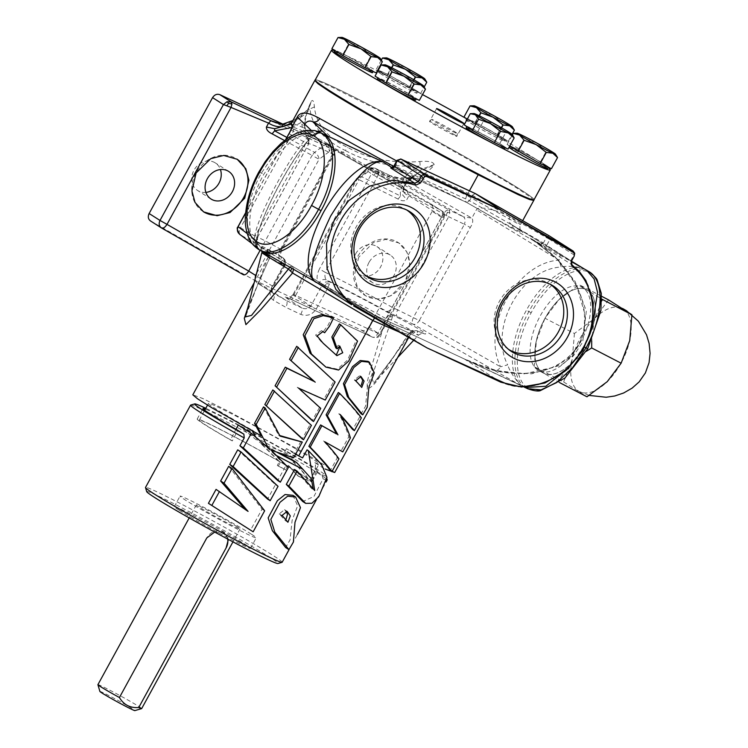 <?xml version="1.0" encoding="UTF-8"?>
<svg xmlns="http://www.w3.org/2000/svg" width="748" height="748" viewBox="0 0 748 748"><rect width="100%" height="100%" fill="white"/><g stroke="black" fill="none" stroke-linecap="round" stroke-linejoin="round"><path stroke-width="0.56" stroke-dasharray="3.74 2.81" d="M287.933 522.254L285.184 520.505L279.275 513.876L284.492 509.678L285.773 510.762M292.936 495.335L297.629 505.779L292.113 520.44L290.037 539.934L285.614 547.527M216.06 489.379L245.082 509.304M228.682 466.331L262.062 509.136L250.552 530.145M237.714 449.838L275.442 484.685L267.569 499.066M282.164 562.244A77.886 3.039 28.7 0 0 273.319 555.633A77.886 3.039 28.7 0 0 197.145 512.361A77.886 3.039 28.7 0 0 145.523 487.434M190.675 405.089A77.886 3.039 -151.3 0 1 243.483 430.783A77.886 3.039 -151.3 0 1 318.358 473.362A77.886 3.039 -151.3 0 1 327.203 479.842M326.558 480.029A77.886 3.039 -151.3 0 1 323.043 478.823L313.954 496.466L302.762 501.525M296.722 471.801L311.738 488.65L314.721 490.538M276.62 455.607A77.886 3.039 -151.3 0 1 274.525 454.485L285.727 465.892L277.732 480.506M271.075 450.137L267.139 447.641L270.467 448.781L266.045 445.967L261.183 443.854L279.284 461.796L277.302 465.424A63.028 2.459 28.7 0 0 285.643 469.744L288.102 465.387L297.536 475.691A63.028 2.459 28.7 0 0 307.194 480.057L308.569 480.936C307.559 474.606 299.2 469.342 292.421 459.898M307.194 480.057C306.437 476.682 304.081 473.101 300.116 469.333L294.001 462.619C289.785 460.74 292.505 456.766 294.824 452.97L302.557 457.888M307.054 449.838L308.756 451.54C315.291 457.888 320.378 463.545 324.006 468.5L325.258 469.08M146.702 491.632A74.894 2.917 -151.3 0 1 195.106 514.811A74.894 2.917 -151.3 0 1 269.589 557.073A74.894 2.917 -151.3 0 1 277.994 563.506M316.292 471.165L311.636 481.936A65.403 2.553 28.7 0 0 311.944 481.852L317.694 471.352A65.403 2.553 28.7 0 1 316.292 471.165L321.977 474.784A74.894 2.917 28.7 0 0 326.016 475.784A74.894 2.917 28.7 0 0 317.507 469.548A74.894 2.917 28.7 0 0 205.793 408.296M264.652 510.781L262.062 509.136M248.074 511.398L245.391 509.697M288.326 467.547L285.727 465.892M267.139 447.641L274.525 454.485M293.646 457.832L284.605 452.091L261.183 443.854M278.041 486.331L275.442 484.685M368.091 361.368L372.878 371.775L367.511 386.333L365.548 406.192L361.116 413.775M334.702 472.521L325.848 465.864L300.154 450.474L228.804 411.447L202.839 398.544L192.806 394.832M247.831 307.68L269.383 258.256L269.916 253.815L267.242 250.309C263.427 247.429 268.588 249.869 282.707 257.649L285.605 262.052L284.932 265.69L273.375 286.793C271.963 290.748 271.692 292.749 272.581 292.777L272.721 292.861C270.748 291.393 270.739 289.196 272.693 286.288L284.249 265.185L284.913 265.699L285.624 262.417L284.969 260.865L284.249 265.185L284.913 265.699L283.726 265.194L272.169 286.297C269.158 292.487 269.514 297.106 273.235 300.154L285.811 307.316L300.808 314.431C307.073 316.554 312.206 314.777 316.189 309.092L327.736 287.98C350.391 299.219 369.783 309.42 385.912 318.583L369.811 372.532C367.474 379.367 366.707 384.837 367.511 388.941C371.111 387.604 374.86 384.033 378.759 378.226L389.269 363.696L409.1 333.328L410.063 334.861L399.123 331.972M338.33 392.522C348.699 403.088 355.833 411.194 359.723 416.832L352.747 429.567M340.808 415.72L338.825 413.644C343.781 422.938 347.091 430.68 348.746 436.869L341.116 450.82L323.482 440.946C329.933 448.024 334.534 453.643 337.283 457.813L330.261 470.642M324.8 441.797L323.482 440.946M338.938 458.861L337.283 457.813M342.771 451.876L341.116 450.82M340.162 414.495L338.825 413.644M350.41 437.926L348.746 436.869M361.377 417.88L359.723 416.832M339.349 323.921L356.254 340.275L347.558 360.069L337.348 369.185L324.576 366.258M331.42 316.675L332.019 317.246L328.063 325.212L323.173 331.803L321.481 330.607L315.6 335.048L321.677 342.266L336.89 355.665M339.76 346.072L338.423 345.221L335.833 347.951M263.52 406.921L278.639 435.214L279.761 435.542M300.986 441.226L294.226 453.578L295.582 454.279M284.651 260.856L283.726 265.194C270.598 257.901 265.821 255.592 269.383 258.256L269.57 257.527L268.41 256.284L245.447 316.918L248.327 307.849L256.62 286.933L269.626 258.041L270.028 254.04L267.756 250.645L268.775 252.721L268.41 256.284L261.996 252.796M267.756 250.645L267.214 250.234C268.083 249.729 269.757 255.863 268.167 257.172L269.383 258.256L269.57 257.527L269.953 254.61L268.775 252.721M272.814 389.951L310.121 424.537L302.248 438.917M296.713 346.296L333.814 381.218L323.959 399.226L297.236 387.296L319.433 407.529L312.253 420.647M280.023 436.093L278.639 435.214M268.065 447.678L257.91 441.217L255.723 437.066M252.375 431.007L251.702 429.829L261.295 435.925M238.257 425.042L257.91 441.217M311.42 425.36L310.121 424.537M298.667 388.203L297.236 387.296M320.733 408.352L319.433 407.529M325.258 400.049L323.959 399.226M335.113 382.041L333.814 381.218M294.226 453.578L286.484 448.65A63.028 2.459 28.7 0 0 294.824 452.97M286.484 448.65L284.605 452.091M324.006 468.5L314.815 462.647C316.479 466.331 314.805 472.362 309.794 480.768A63.028 2.459 28.7 0 0 309.859 480.712A63.028 2.459 28.7 0 0 302.697 475.363A63.028 2.459 28.7 0 0 241.062 440.348A63.028 2.459 28.7 0 0 199.286 420.18A63.028 2.459 28.7 0 0 206.439 425.528A63.028 2.459 28.7 0 0 230.543 439.843L235.947 429.259M314.815 462.647A63.028 2.459 28.7 0 0 319.041 463.947A63.028 2.459 28.7 0 0 311.879 458.589A63.028 2.459 28.7 0 0 250.243 423.574A63.028 2.459 28.7 0 0 208.468 403.406A63.028 2.459 28.7 0 0 215.62 408.754A63.028 2.459 28.7 0 0 251.702 429.829M317.694 471.352A65.403 2.553 28.7 0 0 310.261 465.798A65.403 2.553 28.7 0 0 253.927 433.56A65.403 2.553 28.7 0 0 205.363 409.081M311.944 481.852A65.403 2.553 28.7 0 0 304.511 476.308A65.403 2.553 28.7 0 0 240.547 439.964A65.403 2.553 28.7 0 0 197.201 419.039A65.403 2.553 28.7 0 0 204.625 424.593A65.403 2.553 28.7 0 0 232.282 440.946L237.752 430.287M266.045 445.967A65.403 2.553 28.7 0 0 279.275 453.045M270.467 448.781A74.894 2.917 28.7 0 0 276.844 452.194M230.543 439.843L232.282 440.946M311.636 481.936L309.794 480.768M262.342 444.583L280.322 462.451L278.331 466.079L277.302 465.424M278.331 466.079A65.403 2.553 28.7 0 0 286.671 470.399L289.13 466.041L298.639 476.392A65.403 2.553 28.7 0 0 308.569 480.936M285.643 469.744L286.671 470.399M321.977 474.784L323.043 478.823M298.639 476.392L297.536 475.691M179.23 510.295A43.44 1.692 28.7 0 0 221.717 534.427A43.44 1.692 28.7 0 0 250.505 548.331A43.44 1.692 28.7 0 0 245.568 544.638A43.44 1.692 28.7 0 0 203.091 520.505A43.44 1.692 28.7 0 0 174.303 506.611A43.44 1.692 28.7 0 0 179.23 510.295M251.319 534.137A43.44 1.692 28.7 0 0 208.842 510.005A43.44 1.692 28.7 0 0 180.053 496.102A43.44 1.692 28.7 0 0 184.98 499.795A43.44 1.692 28.7 0 0 227.467 523.927A43.44 1.692 28.7 0 0 256.255 537.821A43.44 1.692 28.7 0 0 251.319 534.137M237.2 526.826A24.936 0.972 28.7 0 0 212.806 512.969A24.936 0.972 28.7 0 0 196.275 504.984A24.936 0.972 28.7 0 0 199.108 507.107A24.936 0.972 28.7 0 0 223.502 520.963A24.936 0.972 28.7 0 0 240.024 528.939A24.936 0.972 28.7 0 0 237.2 526.826M228.364 539.42L224.718 533.212L214.713 532.052M97.913 684.654A24.936 0.972 -151.3 0 1 114.444 692.629A24.936 0.972 -151.3 0 1 138.838 706.486A24.936 0.972 -151.3 0 1 141.671 708.599M99.895 691.461A19.944 0.776 -151.3 0 1 112.789 697.632A19.944 0.776 -151.3 0 1 132.63 708.889A19.944 0.776 -151.3 0 1 134.864 710.6M227.654 539.037A12.651 10.865 122.5 0 0 223.231 532.277A12.651 10.865 122.5 0 0 206.794 537.943M273.235 300.154C274.843 296.909 274.666 294.478 272.721 292.861L286.101 300.425L253.74 279.846L150.666 221.062L161.662 228.047M254.937 280.135L256.901 282.8L272.721 292.861M272.581 292.777L257.088 282.912M282.819 124.103L327.559 145.009L430.633 203.793C433.111 205.588 433.625 208.094 432.176 211.329L368.727 327.222C366.782 330.195 364.351 331.186 361.443 330.186L253.74 279.846M293.057 294.488C288.532 299.836 287.643 296.891 286.755 297.554L290.224 299.004C285.278 296.769 283.997 296.46 286.381 298.078C289.289 299.078 291.72 298.087 293.665 295.114L357.207 179.053L356.525 178.548L293.057 294.488L293.665 295.114C292.449 294.151 293.123 294.254 295.684 295.404C293.88 298.536 292.057 299.733 290.224 299.004L372.317 337.096C375.225 338.096 377.656 337.114 379.601 334.141L368.727 327.222M442.928 213.255L442.031 211.048L430.633 203.793L442.199 211.142L444.022 214.096L443.05 218.248L443.854 218.192L441.806 216.537L442.928 213.255L444.536 215.087L443.854 218.192L443.05 218.248L432.176 211.329M327.559 145.009L340.069 152.947L271.851 121.167M444.022 214.096L444.536 215.087L444.022 214.096M300.808 314.431C302.332 311.159 302.734 309.027 302.014 308.026L286.101 300.425C287.503 301.743 287.41 304.043 285.811 307.316M203.372 211.712A31.201 26.806 -57.5 0 1 203.101 211.544A31.201 26.806 -57.5 0 1 196.023 172.882A31.201 26.806 -57.5 0 1 236.592 158.885A31.201 26.806 -57.5 0 1 236.892 159.081M330.364 147.047L326.736 143.607L328.035 143.85L330.364 147.047L329.606 151.386L328.25 147.478L325.09 144.439L309.588 136.071C304.81 133.107 302.257 129.236 301.93 124.458L304.866 126.393L304.212 128.076L312.542 135.491L327.858 143.738L331.803 146.599C314.525 138.109 306.054 134.603 306.39 136.08L309.111 139.642L308.587 144.093L306.082 142.962L307.4 138.829L308.784 140.727L308.849 138.885L309.111 139.642M328.821 145.72L328.25 147.478M289.037 133.677L306.082 142.962L255.096 236.078C253.422 239.313 253.329 241.613 254.816 242.969L240.239 234.685C238.762 233.329 238.855 231.029 240.529 227.794L257.434 237.527L308.587 144.093C308.269 142.7 316.273 146.01 332.608 154.032L334.01 154.649L333.365 154.135L334.122 149.796L331.803 146.599L328.559 144.177M326.736 143.607L314.571 152.368L286.858 137.436M272.749 121.569L339.891 152.854L407.108 191.226L408.913 195.789L406.781 199.679L402.648 194.957L404.378 185.925L411.905 176.921L411.428 178.052L406.136 178.417L406.005 177.809L398.366 177.772L390.101 175.63M286.381 298.078L302.014 308.026C305.427 309.345 308.363 308.681 310.822 306.026L316.189 309.092M289.887 267.242L290.598 266.597L291.898 268.569L293.637 269.374M269.916 253.815L269.953 254.61L269.916 253.815M281.285 249.271C278.275 255.797 278.172 260.407 280.977 263.1C282.426 259.865 281.912 257.349 279.434 255.564C265.727 247.981 259.135 244.643 259.659 245.559L257.892 243.97L257.387 237.368C256.265 238.088 256.433 240.295 257.892 243.97C256.667 243.53 256.517 241.389 257.443 237.527C256.91 236.508 264.605 240.389 280.519 249.168C282.136 249.954 282.389 249.991 281.285 249.271C282.389 249.991 282.136 249.954 280.519 249.168C278.303 252.039 277.938 254.17 279.434 255.564L280.313 256.48C279.649 256.658 280.191 254.423 281.968 249.776L334.047 154.649L333.365 154.135L281.285 249.271M334.702 150.834L334.047 154.649L334.702 150.834L332.327 146.935M280.519 249.168L332.608 154.032L333.533 149.75L334.711 151.339L334.122 149.796M333.533 149.75L331.803 146.599M257.387 237.368L308.587 144.093L307.961 143.878L308.784 140.727M257.443 237.527L308.587 144.112L309.12 139.67M307.4 138.829L306.39 136.08L292.907 128.488L292.001 127.375M284.969 260.865L282.894 257.761L279.584 255.657M282.894 257.761L282.894 257.761C284.661 259.304 285.558 260.734 285.605 262.052M290.598 266.597L292.234 266.195L293.627 268.887M324.651 286.269L322.379 284.923L325.661 281.94L329.662 281.959L329.41 284.025L327.736 287.98L324.651 286.269L326.502 283.586L325.661 281.94M409.1 333.328L412.559 330.466L416.982 330.784L412.559 330.466L409.1 333.328L409.717 332.589L411.484 332.729L373.766 383.191L371.588 377.413L391.456 319.985L385.912 318.583L388.857 315.394L392.083 314.945L392.401 316.731L390.007 316.769L388.586 319.144M397.674 357.488L373.766 383.191L392.102 358.975L409.203 332.925L412.27 330.466L416.982 330.784C437.917 340.181 417.534 327.222 392.083 314.945C374.037 304.698 353.234 293.693 329.662 281.959L326.39 279.874C325.043 278.565 324.623 276.021 325.118 272.263C349.138 284.156 371.513 295.843 392.223 307.306L397.656 309.887L448.632 216.761L443.377 213.872L446.163 210.599L448.978 209.907L378.984 171.03L378.881 173.227L375.889 172.666L373.935 175.322L371.494 173.873L374.898 170.909L378.984 171.03L374.982 168.132L369.839 168.029L368.951 168.543L372.046 168.749L361.527 176.678L358.18 176.64L357.207 179.053L359.031 179.698L295.684 295.404L379.601 334.141L443.05 218.248M339.891 152.854L342.855 152.265L345.258 150.46C366.763 162.279 391.737 167.477 420.17 166.047C409.923 170.75 403.434 177.173 400.713 185.298L342.855 152.265L282.931 124.075M282.697 124.486L283.501 124.617C295.544 121.288 304.371 116.08 309.962 108.984L307.493 109.965L309.681 106.497L311.075 101.775C306.792 110.695 304.436 118.698 304.006 125.795L304.212 128.076L294.815 124.159L291.262 123.504M304.006 125.795L304.642 124.205L301.696 122.158L299.49 118.717L290.972 124.215M291.514 123.037L307.493 109.965L309.681 106.497M309.588 136.071L312.542 135.491L308.494 132.527C305.474 128.665 304.268 126.627 304.866 126.393L304.642 124.196L306.437 114.463L311.075 101.775M238.088 226.728L240.529 227.794L291.477 134.733C293.403 131.779 293.88 129.694 292.907 128.488C290.439 125.776 296.984 128.114 312.542 135.491M371.139 168.16L371.167 167.646L375.225 168.281L371.139 168.16L367.726 171.124L368.951 168.543L356.525 178.548M373.785 167.963L372.046 168.749L387.212 176.257L390.353 175.78L406.136 180.848L409.633 180.474C419.142 179.511 432.325 168.16 433.784 165.299L434.167 164.616C433.344 161.839 428.576 160.811 419.862 161.531C392.111 163.494 368.072 158.8 347.755 147.44C327.297 137.688 316.18 124.177 314.394 106.927C313.954 101.466 312.973 99.521 311.458 101.083M398.076 199.071L359.031 179.698L361.527 176.678L400.573 196.051L398.076 199.071C401.751 201.109 404.659 201.315 406.781 199.679M358.713 257.237L354.346 275.171L357.179 286.456L365.361 295.628L378.357 299.144L390.97 295.75L405.425 281.304L409.792 263.371L406.968 252.085L398.778 242.913L385.781 239.397L373.168 242.791L358.713 257.237M405.323 281.239A31.201 26.806 -57.5 0 1 364.753 295.236A31.201 26.806 -57.5 0 1 357.666 256.573A31.201 26.806 -57.5 0 1 398.245 242.576A31.201 26.806 -57.5 0 1 405.323 281.239M378.881 173.227L377.207 177.126L443.377 213.872L392.223 307.306C390.4 310.345 388.558 311.682 386.679 311.318C368.119 301.07 348.026 290.589 326.39 279.874C323.473 278.873 321.051 279.855 319.097 282.838C316.301 280.145 316.404 275.535 319.405 269.009L325.118 272.263L377.207 177.126L373.935 175.322M375.889 172.666L374.898 170.909M259.659 245.559L254.816 242.969M374.711 318.012L378.282 316.918C408.09 330.7 420.993 335.328 416.982 330.784M392.401 316.731L391.456 319.985L410.643 329.84L418.515 335.095L411.484 332.729L414.224 330.607M326.502 283.586L329.41 284.025M390.007 316.769L388.857 315.394M445.976 215.34L447.463 212.526L446.163 210.599M386.679 311.318L413.205 324.23C411.896 322.93 411.989 320.63 413.485 317.339L464.433 224.278L448.632 216.761L449.857 212.582L447.463 212.526M449.857 212.582L448.978 209.907L463.554 216.845L390.11 175.63L374.982 168.132M299.49 118.717L309.382 107.067M469.417 190.824L466.864 195.499L516.606 223.016L520.533 224.578L509.837 216.957C508.425 220.193 509.005 222.745 511.557 224.615C537.709 241.408 516.391 230.842 466.574 202.39C465.172 201.09 465.265 198.79 466.864 195.499L396.674 160.96M534.109 199.585A124.823 4.871 28.7 0 0 519.925 189.207A124.823 4.871 28.7 0 0 399.993 120.998A124.823 4.871 28.7 0 0 315.301 79.793M509.837 216.957C503.339 212.619 479.777 204.559 476.429 209.758L471.866 218.089L463.554 216.845C465.209 218.341 465.508 220.819 464.433 224.278L470.277 227.504L419.329 320.565L397.656 309.887C396.15 313.216 396.057 315.506 397.366 316.778M239.687 234.32L259.032 248.813C257.293 249.206 255.386 239.257 256.947 238.762L255.068 234.096C254.152 243.848 257.153 249.972 264.063 252.478L389.044 323.762L292.141 266.148C267.691 252.048 247.308 239.089 267.242 250.309M264.063 252.478L258.425 248.271C255.582 246.232 254.862 243.586 256.274 240.314L256.947 238.762M375.225 168.281L390.353 175.78M387.212 176.257C392.719 178.51 399.03 179.23 406.136 178.417L406.136 180.848L471.866 218.089C473.419 220.351 472.886 223.493 470.277 227.504M407.108 191.226L403.34 188.141L403.228 189.01C404.06 187.215 403.219 185.981 400.713 185.298L407.108 191.226L442.031 211.048M419.862 161.531L420.17 166.047L421.816 169.151L405.005 184.784L403.228 189.01C402.639 191.769 404.537 194.031 408.913 195.789L441.806 216.537L377.777 333.496C375.964 336.628 374.14 337.825 372.317 337.096L372.504 337.198C380.442 338.405 378.161 335.889 380.283 334.646L379.601 334.141M409.633 180.474L409.689 178.071C402.471 183.475 399.423 189.468 400.573 196.051L402.648 194.957M411.428 178.052L405.005 184.784L403.583 188.309M323.463 133.957L318.19 132.452L308.625 136.267L313.496 135.323L317.171 131.209M247.177 233.516L256.274 240.314C260.996 213.563 296.386 148.917 314.656 133.668L310.962 130.124M308.625 136.267C292.823 150.806 260.416 210.01 255.068 234.096M314.394 106.927L309.962 108.984C312.084 126.197 323.847 140.016 345.258 150.46L347.755 147.44M434.167 164.616L421.816 169.151M411.905 176.921C418.029 172.405 425.322 168.524 433.784 165.299M494.456 370.475L413.205 324.23C415.43 324.819 417.468 323.594 419.329 320.565L500.58 366.801C498.72 369.839 496.681 371.064 494.456 370.475L519.645 384.809L389.082 323.791L316.413 282.361L353.804 306.063M571.294 264.306L570.752 260.678L571.425 261.192L558.588 253.329C560.383 254.703 560.514 256.975 558.971 260.154C516.307 262.698 480.852 327.474 500.58 366.801L507.658 364.865C488.566 328.129 520.973 268.934 561.215 267.036L558.971 260.154L476.429 209.758M519.645 384.809C524.03 387.866 511.903 377.581 507.658 364.865M393.672 166.383L466.799 202.53L391.868 167.543M391.335 167.589L392.616 168.104L395.318 166.299L469.529 200.726L466.799 202.53L540.673 244.764L540.15 244.456L542.88 242.661L469.529 200.726L472.484 195.331L475.214 193.526M393.214 168.394L466.799 202.53M394.168 166.402L395.318 166.299L398.282 160.895L397.366 160.568M420.685 344.295L426.958 347.876M427.033 347.923L389.082 323.791L464.34 358.975L493.194 370.213L524.002 373.86L554.53 367.109L567.938 358.582L578.298 346.371L584.197 331.448L585.329 315.469L576.334 285.175L557.896 259.949L534.212 240.613L530.276 238.182L555.325 257.078L575.109 281.444L586.329 310.925L582.711 342.088L573.931 355.178L561.561 364.865L531.678 373.822L500.58 371.934L470.071 361.808L464.209 358.9L500.702 382.116L427.117 347.96M547.246 249L540.654 244.755L543.403 242.96L546.666 245.363L547.246 249L571.21 264.24C583.777 273.955 590.957 286.634 592.762 302.276C594.482 319.461 590.911 335.422 582.066 350.167C573.426 364.8 561 375.571 544.778 382.49C537.943 385.295 530.369 386.744 522.067 386.828C516.447 387.165 509.332 385.594 500.702 382.116M573.136 251.048L574.277 252.665L574.09 256.312M574.277 252.665L574.576 254.049M411.428 178.043L413.709 176.434L409.511 177.472L409.689 178.071M583.375 268.467C588.424 270.299 573.94 264.268 561.215 267.036M511.595 224.634L558.681 253.385L511.557 224.615C513.352 225.98 513.483 228.262 511.941 231.441M558.681 253.385L571.444 261.164M589.2 271.786C574.286 261.333 545.582 280.266 528.92 311.561C511.557 342.397 510.052 378.638 525.76 387.67L527.714 388.736M540.121 390.736L528.051 388.081C512.455 379.199 514.082 343.07 531.183 312.767C547.658 281.734 576.203 263.062 590.836 273.403L597.278 280.332M319.723 132.209L306.409 131.087L290.813 138.352L275.096 152.994L261.407 173.059C244.044 203.895 242.539 240.136 258.247 249.168L260.641 250.533C244.914 241.613 246.429 205.064 263.801 174.303L277.452 154.284L293.179 139.586L308.812 132.274L322.145 133.34M365.146 275.114A38.625 33.183 -57.5 0 1 363.472 273.992A38.625 33.183 -57.5 0 1 356.085 227.065A38.625 33.183 -57.5 0 1 404.874 208.888A38.625 33.183 -57.5 0 1 406.603 209.926M508.5 349.335A38.625 33.183 -57.5 0 1 506.817 348.213A38.625 33.183 -57.5 0 1 499.43 301.276A38.625 33.183 -57.5 0 1 548.228 283.099A38.625 33.183 -57.5 0 1 549.958 284.147M537.887 370.129A46.937 23.964 117.4 0 1 539.626 317.04A46.937 23.964 117.4 0 1 581.981 287.316A46.937 23.964 117.4 0 1 582.926 287.858A46.937 23.964 117.4 0 1 581.187 340.957A46.937 23.964 117.4 0 1 538.831 370.671A46.937 23.964 117.4 0 1 537.887 370.129M587.657 290.308A46.937 23.964 117.4 0 1 585.918 343.397A46.937 23.964 117.4 0 1 543.553 373.121A46.937 23.964 117.4 0 1 542.609 372.579A46.937 23.964 117.4 0 1 544.348 319.48A46.937 23.964 117.4 0 1 586.712 289.766A46.937 23.964 117.4 0 1 587.657 290.308M608.563 299.892L594.688 318.349L574.427 333.496L544.974 318.246L558.85 299.789L579.111 284.642L587.591 290.42A46.806 23.899 117.4 0 1 593.875 322.07A46.806 23.899 117.4 0 1 571.416 363.098L557.54 381.545L542.674 372.467A46.806 23.899 117.4 0 1 536.391 340.817A46.806 23.899 117.4 0 1 558.85 299.789A46.806 23.899 117.4 0 1 587.591 290.42L602.467 299.49M574.427 333.496L572.229 359.367L563.637 381.948L534.184 366.698L542.674 372.467A46.806 23.899 -62.6 0 0 571.416 363.098L586.236 351.345M601.56 296.264L579.111 284.642M534.184 366.698L536.391 340.817L544.974 318.246M563.637 381.948L586.993 396.795M559.392 382.509L557.54 381.545M601.682 300.967L593.875 322.07L591.696 340.808M594.688 318.349A46.806 23.899 117.4 0 1 622.495 308.428A46.806 23.899 117.4 0 1 623.43 308.971A46.806 23.899 117.4 0 1 629.713 340.621A46.806 23.899 117.4 0 1 607.254 381.648A46.806 23.899 117.4 0 1 579.448 391.569A46.806 23.899 117.4 0 1 578.513 391.026A46.806 23.899 117.4 0 1 572.229 359.367A46.806 23.899 117.4 0 1 594.688 318.349M355.609 253.927A16.381 14.072 -57.5 0 1 376.917 246.578A16.381 14.072 -57.5 0 1 380.629 266.877A16.381 14.072 -57.5 0 1 359.33 274.226A16.381 14.072 -57.5 0 1 355.609 253.927M205.896 192.386A16.381 14.072 -57.5 0 1 197.678 190.534A16.381 14.072 -57.5 0 1 193.966 170.235A16.381 14.072 -57.5 0 1 215.265 162.886A16.381 14.072 -57.5 0 1 220.426 169.544M368.988 262.426A16.381 14.072 122.5 0 0 372.71 282.735A16.381 14.072 122.5 0 0 394.009 275.386A16.381 14.072 122.5 0 0 390.288 255.077A16.381 14.072 122.5 0 0 368.988 262.426M315.207 79.961A124.72 4.862 -151.3 0 1 397.88 119.876A124.72 4.862 -151.3 0 1 519.851 189.169A124.72 4.862 -151.3 0 1 534.016 199.753M466.948 118.67A21.87 0.851 28.7 0 0 469.435 120.522A21.87 0.851 28.7 0 0 485.966 130.049A21.87 0.851 28.7 0 0 502.665 138.698A21.87 0.851 28.7 0 0 505.311 139.67A21.87 0.851 28.7 0 0 502.834 137.819A21.87 0.851 28.7 0 0 486.303 128.291A21.87 0.851 28.7 0 0 469.604 119.643A21.87 0.851 28.7 0 0 466.948 118.67L466.836 118.876A124.72 4.862 -151.3 0 1 536.138 159.408A124.72 4.862 -151.3 0 1 548.181 167.627M377.263 79.129A21.87 0.851 -151.3 0 1 391.756 86.132A21.87 0.851 -151.3 0 1 413.139 98.278A21.87 0.851 -151.3 0 1 415.626 100.138M334.113 51.696A21.87 0.851 -151.3 0 1 348.605 58.69A21.87 0.851 -151.3 0 1 369.998 70.836A21.87 0.851 -151.3 0 1 372.476 72.696M466.182 120.073A21.87 0.851 -151.3 0 1 480.674 127.067A21.87 0.851 -151.3 0 1 502.067 139.212A21.87 0.851 -151.3 0 1 504.545 141.073A21.87 0.851 -151.3 0 1 490.052 134.07A21.87 0.851 -151.3 0 1 468.669 121.924A21.87 0.851 -151.3 0 1 466.546 120.475M381.059 74.015A21.87 0.851 -151.3 0 1 378.582 72.163A21.87 0.851 -151.3 0 1 393.074 79.157A21.87 0.851 -151.3 0 1 414.457 91.312A21.87 0.851 -151.3 0 1 416.945 93.163A21.87 0.851 -151.3 0 1 402.443 86.17A21.87 0.851 -151.3 0 1 381.059 74.015M509.332 147.506A21.87 0.851 -151.3 0 1 523.824 154.509A21.87 0.851 -151.3 0 1 545.208 166.654A21.87 0.851 -151.3 0 1 547.695 168.515M334.646 50.714A124.72 4.862 -151.3 0 1 377.338 70.854M377.805 71.097A124.72 4.862 -151.3 0 1 422.517 94.585M466.163 127.861A21.87 0.851 -151.3 0 1 470.23 129.507A21.87 0.851 -151.3 0 1 491.791 140.97A21.87 0.851 -151.3 0 1 504.526 148.861M413.738 97.764A21.87 0.851 28.7 0 0 416.393 98.736A21.87 0.851 28.7 0 0 413.906 96.875A21.87 0.851 28.7 0 0 397.375 87.348A21.87 0.851 28.7 0 0 380.676 78.708A21.87 0.851 28.7 0 0 378.03 77.727A21.87 0.851 28.7 0 0 380.508 79.587A21.87 0.851 28.7 0 0 397.038 89.115A21.87 0.851 28.7 0 0 413.738 97.764M545.806 166.131A21.87 0.851 28.7 0 0 548.462 167.113A21.87 0.851 28.7 0 0 545.975 165.252A21.87 0.851 28.7 0 0 529.444 155.724A21.87 0.851 28.7 0 0 512.745 147.085A21.87 0.851 28.7 0 0 510.099 146.103A21.87 0.851 28.7 0 0 512.576 147.964A21.87 0.851 28.7 0 0 529.107 157.491A21.87 0.851 28.7 0 0 545.806 166.131M455.027 135.051A15.53 0.608 28.7 0 0 434.616 123.701A15.53 0.608 28.7 0 0 429.558 121.447A15.53 0.608 28.7 0 0 429.548 121.457A15.53 0.608 28.7 0 0 431.316 122.775A15.53 0.608 28.7 0 0 451.727 134.116A15.53 0.608 28.7 0 0 456.794 136.37A15.53 0.608 28.7 0 0 456.794 136.36A15.53 0.608 28.7 0 0 455.027 135.051M452.643 131.452A14.792 0.58 28.7 0 0 457.467 133.583A14.792 0.58 28.7 0 0 450.156 128.993A14.792 0.58 28.7 0 0 436.355 121.522A14.792 0.58 28.7 0 0 431.531 119.381A14.792 0.58 28.7 0 0 438.711 123.916A14.792 0.58 28.7 0 0 452.643 131.452M415.056 90.788A21.87 0.851 28.7 0 0 417.711 91.761A21.87 0.851 28.7 0 0 415.224 89.91L420.675 93.378L398.357 82.14A21.87 0.851 28.7 0 0 415.056 90.788M377.787 70.05L387.614 74.323L415.224 89.91A21.87 0.851 28.7 0 0 398.693 80.382A21.87 0.851 28.7 0 0 381.994 71.733A21.87 0.851 28.7 0 0 379.348 70.761A21.87 0.851 28.7 0 0 381.826 72.621A21.87 0.851 28.7 0 0 398.357 82.14L378.226 70.331M331.906 48.676L343.154 53.856L370.765 69.442A21.87 0.851 28.7 0 0 354.234 59.915A21.87 0.851 28.7 0 0 337.535 51.266A21.87 0.851 28.7 0 0 334.88 50.294A21.87 0.851 28.7 0 0 337.367 52.145A21.87 0.851 28.7 0 0 353.898 61.673A21.87 0.851 28.7 0 0 370.597 70.321A21.87 0.851 28.7 0 0 373.243 71.294A21.87 0.851 28.7 0 0 370.765 69.442L376.216 72.911M483.423 136.454A21.87 0.851 28.7 0 0 501.216 145.813A21.87 0.851 28.7 0 0 505.293 147.468A21.87 0.851 28.7 0 0 503.909 146.318A21.87 0.851 28.7 0 0 488.799 137.464A21.87 0.851 28.7 0 0 470.997 128.104A21.87 0.851 28.7 0 0 466.93 126.459A21.87 0.851 28.7 0 0 468.313 127.599A21.87 0.851 28.7 0 0 483.423 136.454M464.171 124.823L488.799 137.464L499.767 143.541L508.042 149.104M513.1 135.809L510.949 133.453L505.872 132.387L495.84 124.598L483.937 120.241L478.047 115.239L470.277 113.668M499.767 143.541L505.872 132.387M477.832 131.396L483.937 120.241M365.305 65.974L371.41 54.819L361.275 47.049L349.26 42.701L344.576 38.4L339.302 37.456M382.322 61.757L377.805 56.577L371.41 54.819M343.154 53.856L349.26 42.701M409.773 86.441L415.879 75.286L405.734 67.516L393.719 63.169L389.035 58.868L383.771 57.923M426.79 82.224L422.265 77.044L415.879 75.286M420.675 93.378L424.163 87.011M387.614 74.323L393.719 63.169M376.375 69.153L381.33 60.092M387.286 76.09L391.802 67.825M409.437 88.199L414.009 79.858M509.678 146.122L507.125 144.495L518.364 149.665L540.524 161.783L551.435 168.721M518.364 149.665L524.47 138.52L519.785 134.219L514.521 133.275M540.524 161.783L546.629 150.629L536.484 142.859L524.47 138.52M507.125 144.495L512.455 134.752M557.54 157.566L553.015 152.386L546.629 150.629M463.975 117.053L486.303 128.291L508.285 141.288L497.046 136.108L467.276 119.156M475.223 122.233L481.329 111.078L476.644 106.777L471.371 105.833M497.373 134.35L503.479 123.196L493.343 115.426L481.329 111.078M474.887 123.99L479.337 115.875M497.046 136.108L501.581 127.824M508.285 141.288L512.109 134.303M514.39 130.133L509.874 124.953L503.479 123.196M375.057 76.118L397.375 87.348L419.366 100.344M386.295 81.298L392.401 70.144L387.716 65.843L382.452 64.898M408.455 93.407L414.56 82.252L404.416 74.482L392.401 70.144M425.472 89.19L420.946 84.01L414.56 82.252M232.03 440.731L230.272 439.618M280.322 462.451L279.284 461.796M361.742 387.436L354.412 379.891L359.638 375.702L360.966 376.553M357.553 341.107L356.254 340.275M272.693 286.288L256.078 275.722M361.443 330.186L372.317 337.096M256.723 273.216L319.078 159.315L312.084 155.388L260.136 250.271M284.492 140.521L312.084 155.388L314.571 152.368C317.274 154.116 318.779 156.426 319.078 159.315L329.606 151.386L333.365 154.135M319.097 282.838L322.379 284.923L310.822 306.026L293.665 295.114M284.249 265.185L280.977 263.1M291.86 127.534L301.696 122.158L301.93 124.458M357.207 179.053L367.726 171.124L371.494 173.873L319.405 269.009M282.707 257.649L279.434 255.564M533.763 200.417L530.472 197.145L519.589 189.814C492.081 172.171 420.535 132.069 370.344 106.179L330.27 86.263L319.031 81.429L314.786 80.532M285.858 139.474L245.615 212.974M261.351 250.963L389.063 323.781L523.254 386.501C507.527 377.572 509.051 341.023 526.424 310.261C543.011 279.004 571.958 259.902 586.806 270.421M395.851 166.542L393.121 168.337M542.88 242.661L543.403 242.96L546.367 237.555L549.864 239.528L546.666 245.363L570.752 260.678L573.95 254.844L549.864 239.528L549.097 235.76L546.367 237.555L472.484 195.331L398.282 160.895L401.012 159.09M591.846 328.437L583.646 346.651L569.181 367.614M540.15 244.456L530.276 238.182L571.248 261.548M525.218 387.567L523.254 386.501L525.76 387.67A5.993 5.143 -57.5 0 0 528.051 388.081M531.183 312.767L526.424 310.261M589.676 272.104A5.993 5.143 -57.5 0 1 590.836 273.403M584.702 347.203L583.646 346.651M258.892 171.918L263.801 174.303M282.286 515.783L279.64 514.1M281.912 515.559L279.275 513.876M287.157 511.37L284.492 509.678M289.037 549.687L297.424 534.371M316.432 499.636L326.081 482.021M408.66 337.423L410.063 334.861C412.457 332.402 414.027 331.448 414.785 331.99L397.066 325.371L378.105 316.825M268.167 257.172L254.348 282.417M199.286 420.18L204.709 410.269M207.514 405.145L208.468 403.406M309.859 480.712L319.041 463.947M197.201 419.039L202.951 408.53M326.016 475.784L326.811 478.496M174.303 506.611L180.053 496.102M250.505 548.331L256.255 537.821M240.024 528.939L232.955 541.861M224.718 533.212L223.231 532.277M196.275 504.984L189.207 517.906M380.283 334.646L443.938 218.379L444.583 214.704C444.396 213.217 443.592 212.021 442.19 211.142M203.634 211.89L203.101 211.544M290.42 299.106L372.504 337.198M292.898 120.522L301.996 115.117L307.727 109.517M308.578 143.868L308.849 138.885M327.858 143.738L312.384 135.388M371.251 167.627L368.699 168.711M365.361 295.628L364.753 295.236M292.113 266.12L260.145 246.84L261.716 248.981L262.183 251.431M378.217 316.881L292.234 266.195M413.672 340.293L418.515 335.095C421.694 333.234 423.331 332.636 423.433 333.309L416.701 330.635M522.684 220.66L520.533 224.578C519.299 225.148 519.972 230.936 521.337 231.319L511.342 224.484M292.075 127.132L292.421 128.142L291.916 127.599M285.661 139.624L245.643 212.713M252.207 243.67L257.873 247.906M339.957 152.891L406.912 191.114M313.543 135.285C294.834 151.348 260.239 216.312 256.947 238.799M318.19 132.452L318.62 132.48C316.731 132.714 315.03 133.668 313.496 135.323M409.511 177.472L406.005 177.809M540.178 244.474L466.827 202.549M534.194 240.604L546.302 249.374C559.364 259.799 569.667 272.562 577.204 287.671C583.692 299.808 585.862 313.926 583.702 330.036C579.289 354.739 555.418 370.335 532.604 372.682C517.812 374.439 503.31 373.196 489.089 368.96L470.081 361.808L524.114 387.053M533.707 240.295L540.673 244.764M363.472 273.992L366.754 276.358M506.817 348.213L510.099 350.578M543.553 373.121L538.831 370.671M579.448 391.569L589.246 395.43M622.495 308.428L623 308.7M586.712 289.766L581.981 287.316M372.71 282.735L359.33 274.226M211.058 199.043L197.678 190.534M504.545 141.073L505.311 139.67M436.598 108.572L429.548 121.457L431.531 119.381M457.467 133.583L456.794 136.36L463.844 123.485M416.945 93.163L417.711 91.761M378.582 72.163L379.348 70.761M237.2 159.268L236.592 158.885M228.636 171.395L215.265 162.886M398.778 242.913L398.245 242.576M390.288 255.077L376.917 246.578M548.228 283.099L551.762 285.072M404.874 208.888L408.417 210.852M321.481 330.597L322.968 331.542M289.13 466.041L288.092 465.387M356.095 380.956L354.776 380.115M355.73 380.732L354.412 379.891"/><path stroke-width="1.12" d="M282.688 516.073L281.912 515.559L287.157 511.37L290.271 515.933L287.933 522.254L282.688 516.073M285.773 510.762L287.541 514.203L286.101 519.112M279.976 502.329L287.671 496.186L295.61 497.037L300.462 507.63L295.002 522.3L293.394 542.066L288.943 549.649L274.815 532.137L270.841 519.393L279.976 502.329M288.943 549.649L285.614 547.527L272.356 530.687L268.158 517.897L277.377 500.683L285.072 494.522L292.936 495.335L295.61 497.037M250.552 530.145L208.43 503.32L216.06 489.379L248.074 511.398L224.026 483.161L220.641 481.011L228.682 466.331L232.067 468.482L264.652 510.781L253.151 531.791L250.552 530.145M245.391 509.697L220.641 481.011M267.569 499.066L229.739 464.405L237.714 449.838L241.099 451.988L278.041 486.331L270.168 500.711L267.569 499.066M280.322 482.161L243.324 447.921L251.3 433.344L268.065 447.678L256.199 424.397L265.185 407.987L280.023 436.093L302.286 442.049L293.646 457.832L271.075 450.137L288.326 467.547L280.322 482.161L277.732 480.506L239.94 445.771L244.222 437.945A77.886 3.039 -151.3 0 1 199.407 411.774A77.886 3.039 -151.3 0 1 190.562 405.164L145.523 487.434A77.886 3.039 28.7 0 0 145.514 487.574A77.886 3.039 28.7 0 0 154.369 494.054A77.886 3.039 28.7 0 0 229.234 536.625A77.886 3.039 28.7 0 0 282.052 562.318A77.886 3.039 28.7 0 0 282.164 562.244L289.037 549.687M326.811 478.496L327.203 479.842A77.886 3.039 -151.3 0 1 327.203 479.973A77.886 3.039 -151.3 0 1 326.558 480.029M305.68 503.376L288.878 486.06L297.152 471.156L314.721 490.538L308.363 450.67L321.659 464.601L326.941 477.392L318.751 496.728L311.935 503.245L305.68 503.376L302.762 501.525L286.288 484.414L294.562 469.501L296.722 471.801M313.132 488.734L311.346 478.711L302.828 469.239A77.886 3.039 -151.3 0 1 276.62 455.607M302.828 469.239L296.535 462.507L292.421 459.898A65.403 2.553 28.7 0 1 279.275 453.045M295.582 454.279L302.557 457.888L307.054 449.838L308.354 450.661M282.052 562.318L277.994 563.506A74.894 2.917 -151.3 0 1 227.205 538.803A74.894 2.917 -151.3 0 1 155.219 497.859A74.894 2.917 -151.3 0 1 146.702 491.632L145.514 487.574M205.793 408.296A74.894 2.917 28.7 0 0 194.732 403.901A74.894 2.917 28.7 0 0 203.129 410.334A74.894 2.917 28.7 0 0 243.895 434.195L237.752 430.287A65.403 2.553 28.7 0 1 210.375 414.083A65.403 2.553 28.7 0 1 202.951 408.53A65.403 2.553 28.7 0 1 205.363 409.081M244.222 437.945L243.895 434.195M190.562 405.164A77.886 3.039 -151.3 0 1 190.675 405.089L194.732 403.901M253.151 531.791L208.43 503.32M243.324 447.921L239.94 445.771M270.168 500.711L233.124 466.556L229.739 464.405M362.752 414.822L361.106 413.775L347.268 396.431L343.435 383.621L352.495 366.688L360.181 360.527L368.091 361.368L369.419 362.21L374.281 372.803L368.811 387.483L367.203 407.239L362.752 414.822L348.718 397.431L344.604 384.659L353.785 367.511L361.48 361.359L369.419 362.21M325.258 469.08L334.702 472.521L408.66 337.423M399.123 331.972L372.822 320.518L374.711 318.012M354.402 430.614L340.162 414.495C345.183 423.91 348.605 431.718 350.41 437.926L342.771 451.876L324.8 441.797C331.299 448.894 336.011 454.588 338.938 458.861L331.916 471.698L330.261 470.642C326.418 465.05 319.293 456.935 308.896 446.313L320.602 424.92L336.572 433.971L326.109 414.841L338.33 392.522L339.629 393.345C349.98 403.901 357.235 412.083 361.377 417.88L354.402 430.614L352.747 429.567L340.808 415.72M331.916 471.698C327.774 465.892 320.537 457.701 310.196 447.145L308.896 446.313M310.196 447.145L321.902 425.743L336.572 433.971M337.956 434.85L327.409 415.673L326.109 414.841M321.902 425.743L320.602 424.92M325.922 367.109L310.018 353.112L303.221 334.721L312.206 317.638L321.621 314.656L331.42 316.675L333.468 318.171L329.522 326.119L324.641 332.738L322.968 331.542L317.105 335.964L323.08 343.154L336.89 355.665L342.734 352.757L339.76 346.072L337.18 348.802L333.309 337.731L340.733 324.8L357.553 341.107L348.727 361.097L338.564 370.036L325.922 367.109L311.467 354.028L304.885 335.693L313.851 318.713L323.192 315.647L332.888 317.601M336.245 355.188L339.873 346.885M337.18 348.802L335.843 347.951L331.86 336.993L339.349 323.921L340.733 324.8M279.761 435.542L302.286 442.049M245.466 316.853L251.524 315.404L288.438 269.018L292.571 273.001L372.822 320.518L298.695 455.897M293.627 268.887L292.571 273.001L260.996 309.485L245.914 324.632L244.306 318.302L247.831 307.68M254.348 282.417L192.806 394.832L197.537 398.787L212.189 407.969L261.295 435.925L254.535 423.34L263.52 406.921L265.185 407.987M302.248 438.917L264.829 404.518L272.814 389.951L311.42 425.36L303.548 439.74L302.248 438.917M312.253 420.647L275.077 385.8L285.269 367.193L313.851 381.33L289.57 359.339L296.713 346.296L335.113 382.041L325.258 400.049L298.667 388.203L320.733 408.352L313.552 421.479L312.253 420.647M256.199 424.397L254.535 423.34M255.723 437.066L252.375 431.007M251.3 433.344L238.257 425.042L235.947 429.259M303.548 439.74L264.829 404.518M313.552 421.479L275.077 385.8M276.751 386.866L286.933 368.259L313.851 381.33M315.207 382.191L289.57 359.339M286.933 368.259L285.269 367.193M276.844 452.194A74.894 2.917 28.7 0 0 296.535 462.507M214.713 532.052L206.794 537.943L119.418 697.529A24.936 0.972 -151.3 0 1 100.746 686.767A24.936 0.972 -151.3 0 1 97.913 684.691A24.936 0.972 -151.3 0 1 97.913 684.654L189.207 517.906M232.955 541.861L141.671 708.599A24.936 0.972 -151.3 0 1 141.634 708.627A24.936 0.972 -151.3 0 1 138.735 707.533L226.102 547.947L228.364 539.42M141.634 708.627L134.864 710.6A19.944 0.776 -151.3 0 1 121.335 704.018A19.944 0.776 -151.3 0 1 102.167 693.115A19.944 0.776 -151.3 0 1 99.895 691.461L97.913 684.691M119.418 697.529C123.71 704.803 130.152 708.132 138.735 707.533M226.102 547.947A12.651 10.865 122.5 0 0 227.654 539.037M256.078 275.722L255.545 275.376L254.937 280.135M243.39 274.768L243.268 274.694C244.923 275.339 246.746 274.133 248.729 271.094L167 224.372C165.018 227.42 163.195 228.617 161.54 227.981C159.062 226.186 158.548 223.68 160.007 220.445L149.123 213.526C147.674 216.761 148.188 219.276 150.666 221.062L161.54 227.981L243.334 274.731M282.819 124.103L219.865 94.678C216.957 93.678 214.526 94.659 212.572 97.633L149.123 213.526M212.572 97.633L223.456 104.552L226.99 101.737L231.263 101.924L231.936 104.019L228.626 103.308L226.822 105.833L223.456 104.552L160.007 220.445L167 224.372L231.038 107.422L226.822 105.833M228.626 103.308L226.99 101.737M231.936 104.019L231.038 107.422L268.569 123.121L270.926 120.718L282.697 124.486M256.723 273.216L255.545 275.376L248.729 271.094L260.136 250.271M196.126 172.947L210.786 158.632L223.736 155.453L237.2 159.268L245.802 168.702L248.906 180.174L244.718 198.22L230.057 212.526L217.098 215.704L203.634 211.89L195.041 202.456L191.927 190.983L196.126 172.947M272.113 133.855C268.13 131.91 266.232 129.638 266.428 127.02L274.731 128.721L274.61 130.835L272.113 133.855L284.492 140.521M236.892 159.081A31.201 26.806 -57.5 0 1 243.68 197.556A31.201 26.806 -57.5 0 1 203.372 211.712M291.776 268.317L290.701 270.963M268.41 256.284C252.413 247.046 268.859 257.499 288.438 269.018L289.887 267.242M290.972 124.215L274.731 128.721M292.898 120.522L282.931 124.075C283.38 124.916 279.808 124 272.207 121.335M283.501 124.617C282.716 123.588 282.501 124.28 282.866 126.702L291.514 123.037M266.428 127.02L268.569 123.121C273.057 125.954 277.817 127.151 282.866 126.702M292.001 127.375L297.302 117.015C300.406 111.302 307.886 111.817 319.751 118.549C317.806 121.541 315.441 122.569 312.664 121.644L393.672 166.383M396.674 160.96L319.751 118.549M315.301 79.793A124.823 4.871 28.7 0 0 315.123 79.914A124.823 4.871 28.7 0 0 329.298 90.517A124.823 4.871 28.7 0 0 451.362 159.857A124.823 4.871 28.7 0 0 534.1 199.8A124.823 4.871 28.7 0 0 534.109 199.585M292.739 125.346C292.692 126.636 291.458 129.413 289.037 133.677L292.075 127.132L292.421 128.142L291.262 123.504L292.739 125.346M391.868 167.543L383.257 162.064C373.018 158.417 355.496 176.397 330.672 216.013C311.168 257.368 306.671 279.621 317.189 282.781C306.278 277.901 301.986 253.516 323.669 212.086C347.063 171.301 371.691 158.23 383.257 162.064L327.774 136.127L312.664 121.644C309.392 120.381 306.764 121.232 304.763 124.187L297.302 117.015M327.774 136.127L324.183 134.453C339.91 143.382 338.395 179.931 321.023 210.693C304.436 241.95 275.488 261.052 260.641 250.533M317.171 131.209L322.556 131.134M423.088 178.127L421.451 175.883L423.069 174.377L424.714 176.463L420.413 183.008L418.254 181.717L414.71 183.213L390.746 167.973L394.168 166.402L393.916 166L391.167 167.571L392.719 168.16M390.746 167.973L391.335 167.589M420.413 183.008L415.692 185.233L414.71 183.213L392.27 180.24L369.4 186.196L348.736 200.614L334.085 220.557L326.521 243.624L327.054 268.326L335.908 289.448L351.551 304.707L316.413 282.361L258.247 249.168C273.16 259.621 301.865 240.688 318.526 209.393C335.88 178.557 337.395 142.316 321.687 133.284L319.723 132.209L322.145 133.34M415.692 185.233C388.09 175.808 352.963 194.246 338.676 224.447C323.099 253.955 330.457 291.645 355.571 305.979L427.033 347.923L502.712 382.163C528.967 394.42 565.226 379.311 581.701 350.27C599.503 321.883 595.614 283.249 572.164 266.241L571.21 264.24M353.739 306.035L423.864 346.109M423.069 174.377L425.051 174.377L426.809 176.575L424.714 176.463M353.804 306.063L420.685 344.295M400.685 158.969L475.186 193.508L502.179 210.674L426.809 176.575M572.164 266.241L571.425 261.192L570.752 260.678L571.425 261.192L574.09 256.312L574.567 254.114L573.351 252.441L502.179 210.674M573.351 252.441L573.136 251.048L574.716 253.254L574.146 256.227L571.435 261.183L571.285 264.296M574.277 252.665L574.567 254.114M571.248 261.548L586.806 270.421L594.136 278.976L597.577 292.44L591.846 328.437M583.375 268.467L571.435 261.174M586.806 270.421L589.2 271.786A5.993 5.143 -57.5 0 1 589.377 271.898C594.398 276.04 597.026 278.854 597.278 280.332L601.299 293.422L600.943 310.411L587.713 348.718L564.843 378.142L540.121 390.736C537.662 391.419 533.53 390.755 527.714 388.745L541.038 389.867L556.634 382.593L572.351 367.96L586.039 347.885C603.393 317.059 604.908 280.818 589.2 271.786L586.095 269.991M424.144 262.941A43.44 37.316 122.5 0 0 411.821 207.692A43.44 37.316 122.5 0 0 357.806 228.589A43.44 37.316 122.5 0 0 370.129 283.838A43.44 37.316 122.5 0 0 424.144 262.941M567.489 337.152A43.44 37.316 122.5 0 0 555.166 281.912A43.44 37.316 122.5 0 0 501.151 302.809A43.44 37.316 122.5 0 0 513.474 358.049A43.44 37.316 122.5 0 0 567.489 337.152M359.321 229.14A38.868 33.389 122.5 0 0 366.754 276.358A38.868 33.389 122.5 0 0 418.674 259.874A38.868 33.389 122.5 0 0 408.417 210.852A38.868 33.389 122.5 0 0 359.321 229.14M406.603 209.926A38.625 33.183 -57.5 0 1 415.075 257.602A38.625 33.183 -57.5 0 1 365.146 275.114M502.665 303.361A38.868 33.389 122.5 0 0 510.099 350.578A38.868 33.389 122.5 0 0 562.029 334.085A38.868 33.389 122.5 0 0 551.762 285.072A38.868 33.389 122.5 0 0 502.665 303.361M549.958 284.147A38.625 33.183 -57.5 0 1 558.429 331.822A38.625 33.183 -57.5 0 1 508.5 349.335M559.392 382.509L586.993 396.795L607.254 381.648L621.13 363.191L629.713 340.621L631.92 314.74L608.563 299.892L601.56 296.264M621.13 363.191L591.677 347.951L586.236 351.345M631.92 314.74L602.467 299.49L601.682 300.967M601.682 299.032L602.467 299.49M591.696 340.808L591.677 347.951M220.426 169.544A16.381 14.072 -57.5 0 1 218.986 183.185A16.381 14.072 -57.5 0 1 205.896 192.386M207.336 178.735A16.381 14.072 122.5 0 0 211.058 199.043A16.381 14.072 122.5 0 0 232.357 191.694A16.381 14.072 122.5 0 0 228.636 171.395A16.381 14.072 122.5 0 0 207.336 178.735M548.181 167.627A124.72 4.862 -151.3 0 1 550.304 169.992L534.016 199.753A124.72 4.862 -151.3 0 1 451.343 159.838A124.72 4.862 -151.3 0 1 329.372 90.555A124.72 4.862 -151.3 0 1 315.207 79.961L331.504 50.21A124.72 4.862 -151.3 0 1 334.646 50.714M550.304 169.992A124.72 4.862 -151.3 0 1 494.793 144.373A124.72 4.862 -151.3 0 1 345.67 60.794A124.72 4.862 -151.3 0 1 331.504 50.21M416.281 98.932L415.626 100.138A21.87 0.851 -151.3 0 1 401.124 93.135A21.87 0.851 -151.3 0 1 379.741 80.99A21.87 0.851 -151.3 0 1 377.263 79.129L377.918 77.932M373.14 71.49L372.476 72.696A21.87 0.851 -151.3 0 1 357.983 65.702A21.87 0.851 -151.3 0 1 336.6 53.547A21.87 0.851 -151.3 0 1 334.113 51.696L334.767 50.499M466.546 120.475A21.87 0.851 -151.3 0 1 466.182 120.073L466.836 118.876A124.72 4.862 -151.3 0 0 422.517 94.585M548.349 167.309L547.695 168.515A21.87 0.851 -151.3 0 1 533.193 161.512A21.87 0.851 -151.3 0 1 511.81 149.366A21.87 0.851 -151.3 0 1 509.332 147.506L509.986 146.309M462.077 122.167A15.53 0.608 -151.3 0 1 463.844 123.485A15.53 0.608 -151.3 0 1 453.55 118.521A15.53 0.608 -151.3 0 1 438.365 109.891A15.53 0.608 -151.3 0 1 436.598 108.572A15.53 0.608 -151.3 0 1 446.893 113.537A15.53 0.608 -151.3 0 1 462.077 122.167M377.338 70.854A124.72 4.862 -151.3 0 1 377.805 71.097M505.152 147.711L504.526 148.861A21.87 0.851 -151.3 0 1 500.449 147.216A21.87 0.851 -151.3 0 1 494.793 144.373A21.87 0.851 -151.3 0 1 475.504 133.817A21.87 0.851 -151.3 0 1 466.163 127.861L466.846 126.618M514.157 137.95L508.042 149.104L494.391 142.531L472.456 130.386L464.171 124.823L470.277 113.668L474.045 113.565A21.87 0.851 28.7 0 0 475.354 114.734L478.561 119.231L490.464 123.588L500.496 131.377L508.266 132.948L514.157 137.95L512.315 134.528A21.87 0.851 -151.3 0 1 508.266 132.948A21.87 0.851 -151.3 0 1 490.464 123.588A21.87 0.851 -151.3 0 1 475.354 114.734L470.277 113.668M494.391 142.531L500.496 131.377M474.045 113.565A21.87 0.851 28.7 0 1 478.047 115.239A21.87 0.851 -151.3 0 1 495.84 124.598A21.87 0.851 -151.3 0 1 510.949 133.453A21.87 0.851 -151.3 0 1 512.315 134.528M472.456 130.386L478.561 119.231M382.322 61.757L376.216 72.911L364.977 67.731L342.818 55.614L331.906 48.676L338.012 37.522L344.407 39.279A21.87 0.851 -151.3 0 1 341.995 37.4A21.87 0.851 -151.3 0 1 344.576 38.4A21.87 0.851 -151.3 0 1 361.275 47.049A21.87 0.851 -151.3 0 1 377.805 56.577A21.87 0.851 -151.3 0 1 380.274 58.353A21.87 0.851 -151.3 0 1 377.637 57.456L382.322 61.757L380.274 58.353M344.407 39.279A21.87 0.851 28.7 0 0 360.938 48.807L371.083 56.577L377.637 57.456A21.87 0.851 -151.3 0 1 360.938 48.807L348.923 44.469L344.407 39.279M341.995 37.4L338.012 37.522M342.818 55.614L348.923 44.469M364.977 67.731L371.083 56.577M426.79 82.224L424.733 78.82A21.87 0.851 -151.3 0 1 422.106 77.923L426.79 82.224L424.163 87.011M386.464 57.867L382.48 57.998L388.866 59.756A21.87 0.851 -151.3 0 1 386.464 57.867A21.87 0.851 -151.3 0 1 389.035 58.868A21.87 0.851 -151.3 0 1 405.734 67.516A21.87 0.851 -151.3 0 1 422.265 77.044A21.87 0.851 -151.3 0 1 424.733 78.82M388.866 59.756A21.87 0.851 28.7 0 0 405.407 69.274L415.542 77.044L422.106 77.923A21.87 0.851 -151.3 0 1 405.407 69.274L393.392 64.936L388.866 59.756M381.33 60.092L382.48 57.998M391.802 67.825L393.392 64.936M414.009 79.858L415.542 77.044M512.455 134.752L513.231 133.34L519.626 135.098L524.142 140.278L536.157 144.626L546.292 152.396L552.856 153.265L557.54 157.566L555.484 154.172A21.87 0.851 -151.3 0 1 552.856 153.265A21.87 0.851 -151.3 0 1 536.157 144.626A21.87 0.851 28.7 0 1 519.626 135.098A21.87 0.851 -151.3 0 1 517.214 133.209A21.87 0.851 -151.3 0 1 519.785 134.219A21.87 0.851 -151.3 0 1 536.484 142.859A21.87 0.851 -151.3 0 1 553.015 152.386A21.87 0.851 -151.3 0 1 555.484 154.172M517.214 133.209L513.231 133.34M557.54 157.566L551.435 168.721L540.187 163.55L509.678 146.122M518.037 151.433L524.142 140.278M540.187 163.55L546.292 152.396M467.276 119.156L463.975 117.053L470.081 105.898L476.476 107.656L480.992 112.836L493.007 117.184L503.152 124.953L509.706 125.832L514.39 130.133L512.343 126.73A21.87 0.851 -151.3 0 1 509.706 125.832A21.87 0.851 -151.3 0 1 493.007 117.184A21.87 0.851 28.7 0 1 476.476 107.656A21.87 0.851 -151.3 0 1 474.064 105.777A21.87 0.851 -151.3 0 1 476.644 106.777A21.87 0.851 -151.3 0 1 493.343 115.426A21.87 0.851 -151.3 0 1 509.874 124.953A21.87 0.851 -151.3 0 1 512.343 126.73M474.064 105.777L470.081 105.898M479.337 115.875L480.992 112.836M501.581 127.824L503.152 124.953M512.109 134.303L514.39 130.133M425.472 89.19L419.366 100.344L408.118 95.174L385.968 83.056L375.057 76.118L381.162 64.964L387.558 66.722L392.074 71.902L404.088 76.249L414.224 84.019L420.787 84.889L425.472 89.19L423.415 85.796A21.87 0.851 -151.3 0 1 420.787 84.889A21.87 0.851 -151.3 0 1 404.088 76.249A21.87 0.851 28.7 0 1 387.558 66.722A21.87 0.851 -151.3 0 1 385.145 64.842A21.87 0.851 -151.3 0 1 387.716 65.843A21.87 0.851 -151.3 0 1 404.416 74.482A21.87 0.851 -151.3 0 1 420.946 84.01A21.87 0.851 -151.3 0 1 423.415 85.796M385.145 64.842L381.162 64.964M385.968 83.056L392.074 71.902M408.118 95.174L414.224 84.019M211.815 505.47L219.445 491.53M224.026 483.161L232.067 468.482M233.124 466.556L241.099 451.988M266.503 405.584L274.479 391.017M291.234 360.405L298.377 347.353M327.409 415.673L339.629 393.345M364.089 381.106L361.742 387.436L355.73 380.732L360.966 376.553L364.089 381.106M360.274 376.169L362.724 380.246L361.312 385.145M288.878 486.06L286.288 484.414M161.662 228.047L243.268 274.694M272.749 121.569L231.263 101.924L219.865 94.678M286.858 137.436L274.61 130.835L291.86 127.534M252.207 243.67L239.687 234.32C234.704 225.896 238.939 227.495 238.023 226.644L238.088 226.728C236.677 230.001 237.397 232.647 240.239 234.685M315.123 79.914L314.786 80.532L318.078 83.804L328.961 91.125C356.469 108.778 428.024 148.871 478.206 174.77L469.417 190.824M478.206 174.77L518.28 194.686L529.528 199.51L533.763 200.417L522.684 220.66M289.037 133.677L285.858 139.474M245.615 212.974L238.088 226.728L247.177 233.516M310.962 130.124L304.763 124.187M394.168 166.402L397.366 160.568L421.451 175.883L418.254 181.717L394.168 166.402M393.916 166L397.029 160.315L401.012 159.09L475.214 193.526L549.097 235.76L573.136 251.048L502.254 210.721M353.682 305.997L355.571 305.979M502.095 210.637L425.051 174.377L400.909 159.034L397.029 160.315M502.712 382.163L500.898 382.219L436.14 352.168M569.181 367.614L545.816 386.258L525.218 387.567L527.714 388.736M573.22 251.104L549.06 235.742L475.186 193.508M588.48 271.356L589.377 271.898A5.993 5.143 -57.5 0 1 589.676 272.104M584.702 347.203L587.713 348.718M321.023 210.693L311.523 205.457C296.46 233.806 270.262 251.188 256.704 241.632C242.455 233.507 243.755 200.473 259.575 172.423C274.638 144.074 300.836 126.693 314.394 136.248A5.993 5.143 122.5 0 1 321.687 133.284L324.183 134.453M256.704 241.632A5.993 5.143 122.5 0 0 258.06 249.056L258.06 249.056A5.993 5.143 122.5 0 0 258.247 249.168M314.394 136.248C328.643 144.383 327.344 177.407 311.523 205.457M259.575 172.423L258.892 171.918L265.166 161.699L272.945 151.61L281.089 143.373L289.364 137.043L297.816 132.611L306.063 130.367L314.656 130.554L319.723 132.209M282.286 515.783L281.744 515.437M297.424 534.371L316.432 499.636M326.081 482.021L327.203 479.973M294.534 469.482L297.124 471.137M204.709 410.269L207.514 405.145M245.438 316.946L262.183 251.431M397.674 357.488L413.672 340.293M314.786 80.532L291.262 123.504M534.1 199.8L533.763 200.417M288.962 133.583L285.661 139.624M245.643 212.713L238.023 226.644M571.294 264.306L579.186 271.346L585.89 280.537L593.314 302.772L592.154 327.091L582.898 350.41L566.629 369.942L544.927 383.004L521.515 387.034L500.926 382.228M524.114 387.053L525.218 387.576M571.444 261.164L584.31 268.981M258.892 171.918C250.842 186.495 246.335 201.418 245.372 216.677C244.867 223.886 246.027 231.02 248.86 238.06C250.374 242.025 253.441 245.69 258.06 249.056L258.958 249.598M589.246 395.43L606.16 397.244L614.688 396.001L623.645 392.99L632.116 388.128L639.119 381.919L645.393 372.934L649.068 362.658L650.087 353.355L649.124 343.472L646.524 334.805L638.381 321.191L626.459 310.71L622.495 308.428M323.173 331.803L324.641 332.738M356.095 380.956L354.776 380.115"/></g></svg>
